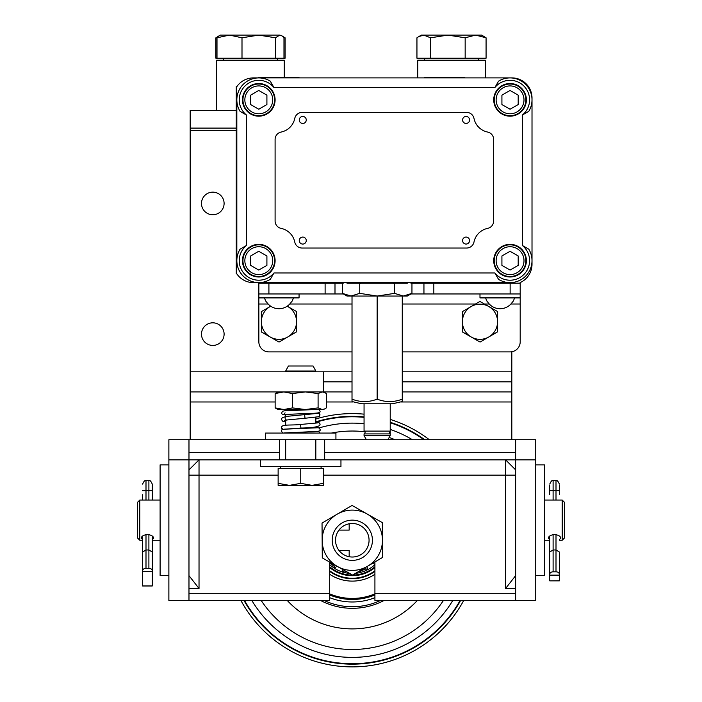 <?xml version="1.0" encoding="UTF-8"?>
<svg xmlns="http://www.w3.org/2000/svg" width="702" height="702" viewBox="0 0 702 702"><rect width="100%" height="100%" fill="white"/><g stroke="black" fill="none" stroke-linecap="round" stroke-linejoin="round"><path stroke-width="1.05" d="M511.819 351.755L511.819 381.87L402.272 381.87M352.009 381.87L323.359 381.87M511.819 371.814L402.272 371.814L511.819 371.814M190.181 439.742L190.181 371.814L352.009 371.814L323.359 371.814L323.359 391.918L352.009 391.918M190.181 371.814L190.181 110.486L236.258 110.486M236.258 128.097L190.181 128.097M402.272 391.918L511.819 391.918L511.819 439.742M190.181 401.974L275.14 401.974M326.351 401.974L352.957 401.974M401.325 401.974L511.819 401.974M190.181 391.918L323.376 391.918L324.605 392.488L322.218 391.918L318.094 393.55L305.291 391.918L292.488 393.55L283.81 391.918L275.14 393.55L278.106 391.918M511.819 381.87L511.819 391.918M201.492 203.457A11.302 11.302 0 0 1 218.445 193.664A11.302 11.302 0 0 1 218.445 213.241A11.302 11.302 0 0 1 201.492 203.457M201.492 334.126A11.302 11.302 0 0 1 218.445 324.333A11.302 11.302 0 0 1 218.445 343.919A11.302 11.302 0 0 1 201.492 334.126M190.181 130.59L236.258 130.59M515.637 469.892L505.589 459.845L505.589 588.495L515.637 575.631L515.637 588.495L505.589 588.495M199.026 588.495L188.978 575.631L188.978 588.495L199.026 588.495L199.026 475.122L278.132 475.122M188.978 469.892L199.026 459.845L199.026 475.122L188.978 475.122M279.431 452.606L279.431 439.742L168.875 439.742L168.875 459.845L279.431 459.845L279.431 452.606L188.978 452.606L188.978 439.742L188.978 600.561L329.694 600.561L329.694 562.091M374.921 561.942L374.921 600.561L515.637 600.561L515.637 588.495M324.666 452.606L515.637 452.606L515.637 439.742L324.666 439.742L324.666 459.845L515.637 459.845L515.637 593.322L374.921 593.322M329.694 593.322L188.978 593.322L188.978 588.495M168.875 459.845L168.875 600.561L188.978 600.561M535.74 459.845L515.637 459.845L515.637 439.742L535.74 439.742L535.74 600.561L515.637 600.561M139.803 500.052L137.39 502.465L137.39 537.846L139.803 540.25L139.803 500.052L160.109 500.052M544.506 500.052L562.197 500.052L562.197 540.25L559.38 540.25M142.62 539.584L141.172 538.171C141.541 536.188 143.629 534.968 147.446 534.494C151.255 534.968 153.343 536.188 153.712 538.171L152.264 539.584M549.736 539.584L548.288 538.171C548.657 536.188 550.745 534.968 554.554 534.494C558.371 534.968 560.459 536.188 560.828 538.171L559.38 539.584M562.197 540.25L564.61 537.846L564.61 502.465L562.197 500.052M168.875 464.873L160.109 464.873L160.109 575.438L168.875 575.438M535.74 575.438L544.506 575.438L544.506 464.873L535.74 464.873M556.002 571.823A3.378 2.483 -0 0 1 559.38 574.306L559.38 552.026L556.002 549.973L556.002 571.823L553.106 571.823L553.106 549.973L556.002 549.973L556.002 534.617M559.38 552.026L559.38 580.852L549.736 580.852L559.38 580.747M559.38 494.743L559.38 485.538M549.736 580.747L549.736 536.038L549.736 552.026L553.106 549.973L553.106 534.617M549.736 485.538L549.736 494.743M549.736 552.026L549.736 574.306A3.378 2.483 0 0 1 553.106 571.823M549.736 574.306L549.736 575.131L559.38 575.131L559.38 574.306M152.264 552.105L152.264 585.994L142.62 585.994L142.62 570.796A3.378 2.483 -0 0 1 145.998 568.313L145.998 549.973L148.894 549.973L148.894 568.313L145.998 568.313M142.62 552.105L142.62 536.038L142.62 552.026L145.998 549.973L145.998 534.617M142.62 494.743L142.62 500.052M142.62 552.026L142.62 570.796M148.894 568.313A3.378 2.483 -0 0 1 152.264 570.796L152.264 571.621L142.62 571.621M152.264 570.796L152.264 552.026L148.894 549.973L148.894 534.617M152.264 552.026L152.264 536.038M152.264 500.052L152.264 484.09C150.869 480.993 149.745 479.87 148.894 480.712L148.894 490.61L142.62 490.663M152.264 585.889L142.62 585.889M258.854 283.187L258.854 341.848A10.047 10.047 0 0 0 268.91 351.895L352.009 351.895M520.191 283.187L520.191 293.962L520.191 283.187L411.197 283.187M402.272 351.895L510.135 351.895A10.047 10.047 0 0 0 520.191 341.848L520.191 297.902L479.984 297.902L479.984 293.962M520.191 294.085L520.191 297.902M410.916 293.962L520.191 293.962M258.854 293.962L343.366 293.962M343.085 283.187L298.982 283.187L298.982 282.625M471.244 337.013L462.434 331.967L462.399 321.806A17.594 17.594 0 0 0 488.838 336.942L480.063 342.058L471.244 337.013M462.355 311.653L471.13 306.546A17.594 17.594 0 0 0 462.399 321.806L462.355 311.653M479.914 301.43L488.724 306.476A17.594 17.594 0 0 0 471.13 306.546L479.914 301.43M497.578 321.683L497.613 331.835L488.838 336.942A17.594 17.594 0 0 0 488.724 306.476L497.534 311.521L497.578 321.683M270.217 337.013L261.407 331.967L261.372 321.806A17.594 17.594 0 0 0 287.811 336.942L279.036 342.058L270.217 337.013M261.337 311.653L270.112 306.546A17.594 17.594 0 0 0 261.372 321.806L261.337 311.653M287.215 306.204L287.697 306.476A17.594 17.594 0 0 0 287.206 306.204M270.112 306.546L270.7 306.195A17.594 17.594 0 0 0 270.112 306.546M296.551 321.683L296.586 331.835L287.811 336.942A17.594 17.594 0 0 0 287.697 306.476L296.516 311.521L296.551 321.683M485.679 297.981A14.961 14.961 0 0 0 487.425 301.921L487.653 301.921A14.768 14.768 -90 0 0 512.521 301.921L512.75 301.921A14.961 14.961 0 0 0 514.496 297.981M264.549 297.981A14.961 14.961 0 0 0 266.295 301.921L266.523 301.921A14.768 14.768 -90 0 0 291.391 301.921L291.628 301.921A14.961 14.961 0 0 0 293.375 297.981M258.854 297.902L299.061 297.902L299.061 293.962M285.67 371.814L285.67 371.033L315.821 371.033L315.821 371.814M315.821 371.033L313.101 366.005L288.39 366.005L285.67 371.033M312.048 485.363L323.359 483.345L323.359 485.363L289.435 485.363L300.746 483.345L312.048 485.363M278.132 485.363L278.132 483.345L289.435 485.363L278.132 485.363M300.746 483.345L300.746 468.532L278.132 468.532L278.132 483.345M300.746 468.532L323.359 468.532L323.359 483.345M335.925 439.742L335.925 433.073L265.567 433.073L265.567 439.742M324.666 439.742L279.431 439.742M300.746 459.845L260.539 459.845L260.539 466.523L340.953 466.523L340.953 459.845L300.746 459.845M324.605 408.959L323.376 409.529L278.106 409.529L275.14 407.897L283.81 409.529L292.488 407.897L305.291 409.529L318.094 407.897L322.218 409.529L324.605 408.959L326.351 407.897L326.351 393.55L324.605 392.488M318.094 407.897L318.094 393.55M292.488 407.897L292.488 393.55M275.14 407.897L275.14 393.55M315.821 409.529L284.731 410.775L282.274 411.293L281.607 413.583L282.906 414.636L285.67 414.943M318.594 416.795A1.808 1.781 -123 0 0 319.805 415.075A1.808 1.781 -123 0 0 317.295 413.417L286.311 416.409A1.808 1.457 -99.8 0 0 286.907 419.98A1.808 1.457 -99.8 0 1 286.907 419.98L284.407 420.577M318.743 416.734L305.01 418.26L304.642 414.663M317.646 431.414L300.561 432.195L300.649 433.073L301.298 433.073M282.932 429.448L281.441 427.632A1.808 1.799 0 0 0 283.046 429.422M281.441 427.632C281.528 423.938 290.426 425.631 300.561 424.464L300.93 428.062C313.847 427.825 320.217 426.614 320.042 424.412L319.357 422.92L315.821 421.805M317.146 422.981A1.808 1.799 0 0 1 320.042 424.412M349.175 556.721L349.175 550.421L338.969 550.421M349.175 523.789L349.175 530.089L338.969 530.089M411.451 606.282A88.636 88.636 0 0 1 357.169 628.764M347.446 628.764A88.636 88.636 0 0 1 293.164 606.282M329.694 597.692A61.732 61.732 0 0 0 374.921 597.692M329.694 594.963A59.196 59.196 0 0 0 374.921 594.963M329.694 570.779A37.987 37.987 0 0 0 374.921 570.779M329.694 567.558A35.46 35.46 0 0 0 374.921 567.558M355.87 573.306A33.24 33.24 0 0 0 359.687 572.665L363.592 571.525A33.24 33.24 0 0 0 364.285 571.261L367.988 569.568A33.24 33.24 0 0 0 374.903 564.636L372.999 563.065M329.694 564.654L330.87 565.663A33.24 33.24 0 0 0 331.441 566.137L334.766 568.488A33.24 33.24 0 0 0 342.488 572.016L346.446 572.972A33.24 33.24 0 0 0 347.174 573.095L349.736 573.464M374.456 562.214L374.921 562.653M359.872 572.771L360.714 570.91L366.058 568.91L367.918 569.761M342.602 572.191L344.261 571.007L345.884 571.279M329.694 562.89L334.363 566.488L334.556 568.523M334.363 566.488L335.328 565.321L334.363 566.488L329.966 562.864L330.256 562.513M366.058 568.91L365.523 567.497M344.366 570.419L344.261 571.007M324.333 600.561A66.479 66.479 0 0 0 380.282 600.561M320.753 600.561A68.068 68.068 0 0 0 383.862 600.561M287.346 600.561A88.636 88.636 0 0 0 417.269 600.561M261.249 600.561A109.214 109.214 0 0 0 443.366 600.561M395.033 439.742A109.214 109.214 0 0 0 389.759 437.662M365.084 431.783A109.214 109.214 0 0 0 331.335 433.073M251.895 600.561A117.129 117.129 0 0 0 452.72 600.561M412.451 439.742A117.129 117.129 0 0 0 390.224 429.431M364.057 423.71A117.129 117.129 0 0 0 319.191 427.904M244.577 600.561A123.464 123.464 0 0 0 460.038 600.561M424.008 439.742A123.464 123.464 0 0 0 390.224 422.762M364.057 417.348A123.464 123.464 0 0 0 316.874 421.981M460.547 600.561A123.912 123.912 0 0 1 244.059 600.561M315.9 421.814A123.912 123.912 0 0 1 364.057 416.9M390.224 422.288A123.912 123.912 0 0 1 424.771 439.742M463.671 600.561A126.65 126.65 0 0 1 240.944 600.561M315.821 418.98A126.65 126.65 0 0 1 364.057 414.154M390.224 419.419A126.65 126.65 0 0 1 429.352 439.742M335.547 540.566A16.769 16.769 0 0 1 360.424 525.587A16.769 16.769 0 0 1 360.951 554.615A16.769 16.769 0 0 1 335.547 540.566M337.574 566.567L329.694 562.205M367.857 566.084L352.755 574.964M360.582 525.675A16.769 16.769 0 0 1 360.802 554.712A16.769 16.769 0 0 1 335.538 540.382A16.769 16.769 0 0 1 360.582 525.675M362.232 522.762A20.112 20.112 0 0 0 332.195 540.408A20.112 20.112 0 0 0 362.495 557.599A20.112 20.112 0 0 0 362.232 522.762M382.458 540.022A30.151 30.151 0 0 0 337.03 514.259A30.151 30.151 0 0 0 337.434 566.479A30.151 30.151 0 0 0 382.458 540.022L382.59 557.432L352.571 575.07L322.288 557.897L322.025 523.078L352.044 505.44L382.327 522.613L382.458 540.022M486.074 37.794L475.623 35.1L481.669 35.1L486.074 37.794L486.074 58.222L416.944 58.222L416.944 37.794L418.734 36.618L423.771 35.1L475.623 35.1L465.163 37.794L447.885 35.1L430.598 37.794L423.771 35.1L421.358 35.1L418.734 36.618M430.598 58.222L430.598 37.794M465.163 58.222L465.163 37.794M285.091 37.794L285.091 58.222L283.977 58.222L283.977 37.794L281.581 35.644L285.091 37.794L283.204 36.943M218.734 36.083L215.891 37.794L215.891 58.222L216.997 58.222L216.997 37.794L219.393 35.644L217.594 36.688M219.393 35.644L220.331 35.1L229.501 35.1L216.997 37.794M281.581 35.644L279.729 35.1L281.581 35.644M258.748 35.1L241.997 37.794L229.501 35.1L279.729 35.1L275.491 37.794L258.748 35.1M283.977 58.222L241.997 58.222L241.997 37.794M275.491 58.222L275.491 37.794M241.997 58.222L216.997 58.222M284.257 77.255L284.257 60.232L216.716 60.232L216.716 110.486M485.284 77.896L485.284 60.232L417.743 60.232L417.743 77.896M236.258 273.859L236.258 86.662L236.828 86.662A20.104 20.104 0 0 1 253.431 77.904L258.52 77.904A21.955 21.955 0 0 0 236.828 99.851L236.828 260.67A21.955 21.955 0 0 0 258.52 282.625L253.431 282.625A20.104 20.104 0 0 1 236.828 273.859L236.258 273.859M494.875 87.548L498.534 81.169A21.955 21.955 0 0 1 528.746 111.372L522.358 115.031A19.542 19.542 0 0 0 523.876 86.039A19.542 19.542 0 0 0 494.875 87.548L273.955 87.548L270.296 81.169A21.955 21.955 0 0 0 240.093 111.372L246.472 115.031L246.472 245.489A19.542 19.542 0 0 0 244.963 274.491A19.542 19.542 0 0 0 273.955 272.973L270.296 279.352A21.955 21.955 0 0 1 240.093 249.149L246.472 245.489M510.056 77.896L258.775 77.896L258.775 77.255L298.982 77.255L298.982 77.896M532.011 99.596L532.011 97.999A20.104 20.104 -157.5 0 0 511.907 77.904L510.31 77.904M520.103 283.187L520.103 282.625A20.104 20.104 -40.6 0 0 532.011 264.277L532.011 260.925M464.785 77.896L464.785 77.255L424.587 77.255L424.587 77.896M479.905 282.625L479.905 283.187M298.982 283.187L258.775 283.187L258.775 282.625L510.056 282.625M346.99 282.625L346.99 283.187L407.292 283.187L407.292 282.625M410.056 282.625L411.96 283.626L411.951 293.366L403.255 296.051L377.149 296.051L394.559 293.357L403.255 296.051L407.292 296.051L411.951 293.366M342.33 293.366L351.035 296.051L359.74 293.357L377.149 296.051L346.99 296.051L342.33 293.366L342.322 283.626L344.226 282.625M358.95 283.187L359.74 283.626L359.74 293.357M359.74 283.626L361.328 283.187M392.971 283.187L394.559 283.626L394.559 293.357M394.559 283.626L395.349 283.187M402.272 296.051L402.272 399.148C402.272 402.386 402.264 402.386 402.264 399.148M352.018 399.148L352.018 296.051L352.009 399.148C352.009 402.386 352.018 402.386 352.018 399.148C352.009 402.386 352.018 402.386 352.018 399.148C360.398 402.386 368.769 402.386 377.149 399.148C385.521 402.386 393.901 402.386 402.272 399.148M377.149 296.051L377.149 399.148M352.009 401.544L361.679 403.799L392.418 403.799L402.272 401.544M364.057 403.799L364.057 431.098L390.224 431.098L390.224 433.915L389.154 433.143L390.224 431.098L390.224 403.799M364.057 431.098C365.382 432.063 365.382 433.002 364.057 433.915L390.224 433.915L390.224 435.591L387.864 439.742M522.358 245.489L528.746 249.149A21.955 21.955 0 0 1 498.534 279.352L494.875 272.973A19.542 19.542 0 0 0 523.876 274.491A19.542 19.542 0 0 0 522.358 245.489L522.358 115.031M532.011 260.67L532.011 99.851M466.593 112.399L302.167 112.399A7.555 7.555 0 0 0 294.761 118.427A17.532 17.532 0 0 1 281.133 132.055A7.555 7.555 0 0 0 275.096 139.461L275.096 220.981A7.555 7.555 0 0 0 281.133 228.387A17.532 17.532 0 0 1 294.761 242.014A7.555 7.555 0 0 0 302.167 248.043L466.593 248.043A7.555 7.555 0 0 0 473.99 242.014A17.532 17.532 0 0 1 487.618 228.387A7.555 7.555 0 0 0 493.655 220.981L493.655 139.461A7.555 7.555 0 0 0 487.618 132.055A17.532 17.532 0 0 1 473.99 118.427A7.555 7.555 0 0 0 466.593 112.399M526.377 99.851A16.322 16.322 0 0 0 501.895 85.714A16.322 16.322 0 0 0 501.895 113.987A16.322 16.322 0 0 0 526.377 99.851M526.377 260.67A16.322 16.322 0 0 0 501.895 246.534A16.322 16.322 0 0 0 501.895 274.807A16.322 16.322 0 0 0 526.377 260.67M275.096 99.851A16.322 16.322 0 0 0 250.614 85.714A16.322 16.322 0 0 0 250.614 113.987A16.322 16.322 0 0 0 275.096 99.851M275.096 260.67A16.322 16.322 0 0 0 250.614 246.534A16.322 16.322 0 0 0 250.614 274.807A16.322 16.322 0 0 0 275.096 260.67M466.075 237.074A3.501 3.501 0 0 0 463.048 242.322A3.501 3.501 0 0 0 469.103 242.322A3.501 3.501 0 0 0 466.075 237.074M466.075 116.453A3.501 3.501 0 0 0 463.048 121.7A3.501 3.501 0 0 0 469.103 121.7A3.501 3.501 0 0 0 466.075 116.453M302.764 116.453A3.501 3.501 0 0 0 299.728 121.7A3.501 3.501 0 0 0 305.791 121.7A3.501 3.501 0 0 0 302.764 116.453M302.764 237.074A3.501 3.501 0 0 0 299.728 242.322A3.501 3.501 0 0 0 305.791 242.322A3.501 3.501 0 0 0 302.764 237.074M494.226 99.851A15.83 15.83 0 0 1 517.971 86.144A15.83 15.83 0 0 1 517.971 113.557A15.83 15.83 0 0 1 494.226 99.851M496.13 99.851A13.926 13.926 0 0 0 517.023 111.916A13.926 13.926 0 0 0 517.023 87.785A13.926 13.926 0 0 0 496.13 99.851M518.19 104.545L518.19 95.156L510.056 90.453L501.921 95.156L501.921 104.545L510.056 109.249L518.19 104.545M494.226 260.67A15.83 15.83 0 0 1 517.971 246.964A15.83 15.83 0 0 1 517.971 274.377A15.83 15.83 0 0 1 494.226 260.67M496.13 260.67A13.926 13.926 0 0 0 517.023 272.736A13.926 13.926 0 0 0 517.023 248.605A13.926 13.926 0 0 0 496.13 260.67M518.19 265.365L518.19 255.976L510.056 251.272L501.921 255.976L501.921 265.365L510.056 270.068L518.19 265.365M242.945 99.851A15.83 15.83 0 0 1 266.69 86.144A15.83 15.83 0 0 1 266.69 113.557A15.83 15.83 0 0 1 242.945 99.851M244.849 99.851A13.926 13.926 0 0 0 265.742 111.916A13.926 13.926 0 0 0 265.742 87.785A13.926 13.926 0 0 0 244.849 99.851M266.909 104.545L266.909 95.156L258.775 90.453L250.64 95.156L250.64 104.545L258.775 109.249L266.909 104.545M242.945 260.67A15.83 15.83 0 0 1 266.69 246.964A15.83 15.83 0 0 1 266.69 274.377A15.83 15.83 0 0 1 242.945 260.67M244.849 260.67A13.926 13.926 0 0 0 265.742 272.736A13.926 13.926 0 0 0 265.742 248.605A13.926 13.926 0 0 0 244.849 260.67M266.909 265.365L266.909 255.976L258.775 251.272L250.64 255.976L250.64 265.365L258.775 270.068L266.909 265.365M515.637 475.122L323.359 475.122M553.106 500.052L553.106 480.712L556.002 480.712L556.002 490.61L559.38 490.663M549.736 490.663L556.002 490.61L556.002 500.052M145.998 500.052L145.998 480.712C145.147 479.87 144.015 480.993 142.62 484.09M152.264 490.663L148.894 490.61L148.894 500.052M520.191 304.01L510.898 304.01M489.276 304.01L484.415 304.01M475.482 304.01L402.272 304.01M352.009 304.01L289.777 304.01M268.146 304.01L258.854 304.01M423.947 283.187L423.947 293.962M433.836 293.962L433.836 283.187M334.994 293.962L334.994 283.187M325.114 283.187L325.114 293.962M510.135 283.187L510.135 293.962M268.91 293.962L268.91 283.187M329.694 594.708A58.959 58.959 0 0 0 374.921 594.708M329.694 593.857A58.178 58.178 0 0 0 374.921 593.857M329.694 574.28A40.856 40.856 0 0 0 374.921 574.28M329.694 571.375A38.47 38.47 0 0 0 374.921 571.375M329.694 566.733A34.828 34.828 0 0 0 374.921 566.733M366.9 566.663L367.988 569.568M364.285 571.261L363.592 571.525M359.687 572.665L359.178 571.314M347.174 573.095L346.446 572.972M342.488 572.016L342.901 569.585M336.732 566.102L334.766 568.488M331.441 566.137L330.87 565.663M364.057 433.915L364.057 435.591L390.224 435.591M273.955 87.548A19.542 19.542 0 0 0 244.963 86.039A19.542 19.542 0 0 0 246.472 115.031M273.955 272.973L494.875 272.973M139.803 540.25L142.62 540.25M152.264 540.25L160.109 540.25M544.506 540.25L549.736 540.25M556.002 480.712C556.844 479.861 557.967 480.984 559.38 484.09M553.106 480.712C552.255 479.87 551.131 480.993 549.736 484.09M148.894 480.712L145.998 480.712M315.821 459.845L315.821 439.742M315.821 427.948L315.821 426.86M315.821 423.209L315.821 417.339M315.821 413.697L315.821 413.118M285.67 459.845L285.67 439.742M285.67 425.359L285.67 420.217M285.67 416.532L285.67 414.32M285.67 410.705L285.67 409.529M321.095 468.532L321.095 466.523M280.388 468.532L280.388 466.523M319.542 409.749C319.191 411.249 323.806 413.18 311.372 413.346L283.836 414.496L285.065 412.82M317.971 412.934L319.392 413.531L320.042 414.926L318.664 416.769M305.019 418.26L286.864 419.989M282.862 433.064L281.449 431.265C280.844 429.764 282.669 429.036 286.934 429.08L317.637 427.772M320.042 433.073L318.55 431.265M283.845 432.95L308.196 431.914C317.304 431.941 321.253 431.116 320.042 429.448L319.384 428.044L315.821 427.334M284.012 429.22L300.93 428.062M300.561 424.464L317.33 422.929M286.232 416.426L282.125 417.795L281.441 419.313L282.494 421.121L285.67 422.095M424.377 58.222L424.377 60.232M478.65 58.222L478.65 60.232M223.35 58.222L223.35 60.232M277.623 58.222L277.623 60.232M410.222 282.625L411.951 283.626M344.059 282.625L342.33 283.626M364.057 435.591L366.418 439.742"/></g></svg>
